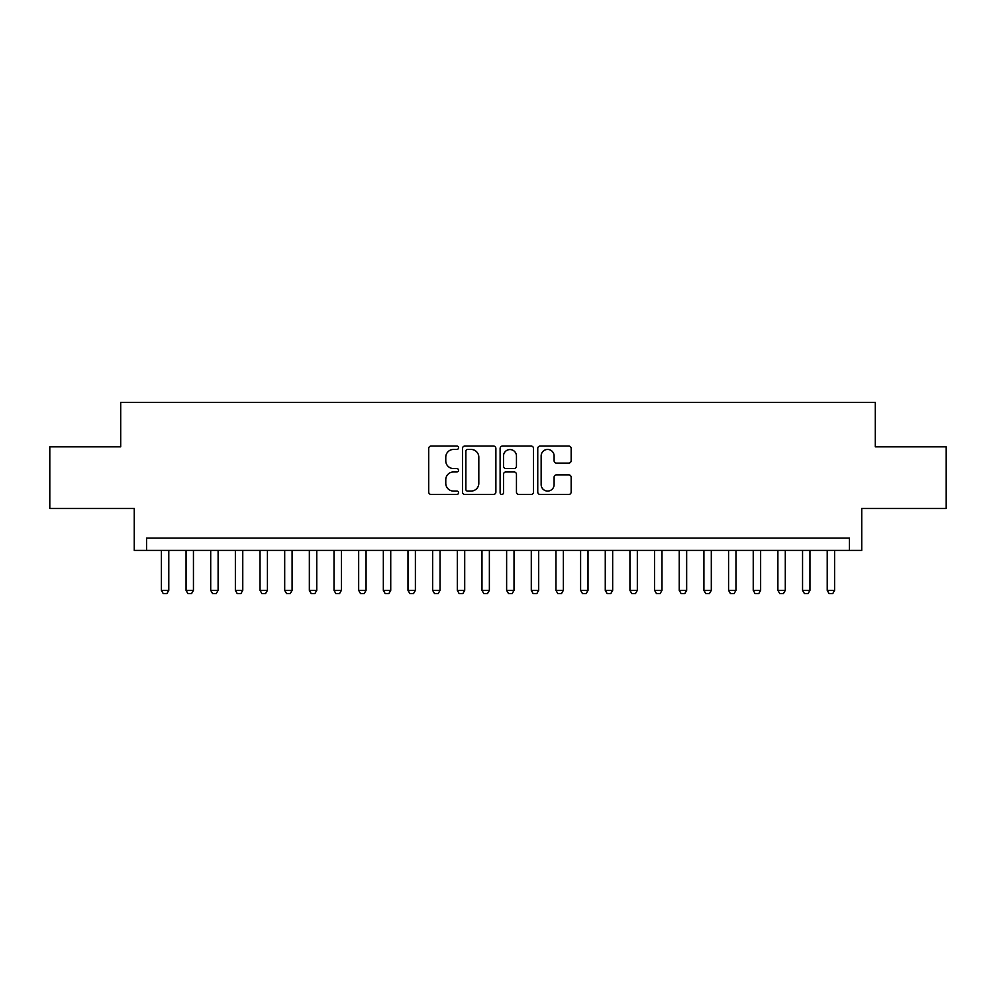<?xml version="1.0" encoding="UTF-8"?>
<svg xmlns="http://www.w3.org/2000/svg" width="996" height="996" viewBox="0 0 996 996"><rect width="100%" height="100%" fill="white"/><g stroke="black" fill="none" stroke-linecap="round" stroke-linejoin="round"><path stroke-width="1.49" d="M458.546 447.752A1.693 1.693 0 0 0 456.853 446.046L431.131 446.046A2.415 2.415 0 0 0 428.716 448.474L428.716 492.036A2.415 2.415 0 0 0 431.131 494.464L456.853 494.464A1.693 1.693 0 0 0 458.546 492.771A1.693 1.693 0 0 0 456.853 491.078L453.516 491.078A7.744 7.744 0 0 1 445.772 483.334L445.772 479.699A7.744 7.744 0 0 1 453.516 471.955L456.853 471.955A1.693 1.693 0 0 0 458.546 470.261A1.693 1.693 0 0 0 456.853 468.568L453.516 468.568A7.744 7.744 0 0 1 445.772 460.812L445.772 457.189A7.744 7.744 0 0 1 453.516 449.445L456.853 449.445A1.693 1.693 0 0 0 458.546 447.752M568.741 463.115A2.415 2.415 0 0 0 571.156 460.7L571.156 448.474A2.415 2.415 0 0 0 568.741 446.046L540.181 446.046A2.415 2.415 0 0 0 537.753 448.474L537.753 492.036A2.415 2.415 0 0 0 540.181 494.464L568.741 494.464A2.415 2.415 0 0 0 571.156 492.036L571.156 477.271A2.415 2.415 0 0 0 568.741 474.855L556.515 474.855A2.415 2.415 0 0 0 554.1 477.271L554.1 484.604A6.474 6.474 0 0 1 547.626 491.078A6.474 6.474 0 0 1 541.152 484.604L541.152 455.919A6.474 6.474 0 0 1 547.626 449.445A6.474 6.474 0 0 1 554.1 455.919L554.1 460.7A2.415 2.415 0 0 0 556.515 463.115L568.741 463.115M849.414 550.402L861.739 550.402L861.739 508.483L946.2 508.483L946.2 446.831L875.297 446.831L875.297 402.446L120.703 402.446L120.703 446.831L49.8 446.831L49.8 508.483L134.261 508.483L134.261 550.402L849.414 550.402L849.414 538.077L146.586 538.077L146.586 550.402M495.884 448.474A2.415 2.415 0 0 0 493.456 446.046L464.895 446.046A2.415 2.415 0 0 0 462.48 448.474L462.48 492.036A2.415 2.415 0 0 0 464.895 494.464L493.456 494.464A2.415 2.415 0 0 0 495.884 492.036L495.884 448.474M502.544 446.046L531.105 446.046A2.415 2.415 0 0 1 533.52 448.474L533.52 492.036A2.415 2.415 0 0 1 531.105 494.464L518.879 494.464A2.415 2.415 0 0 1 516.451 492.036L516.451 474.37A2.415 2.415 0 0 0 514.036 471.955L505.931 471.955A2.415 2.415 0 0 0 503.503 474.37L503.503 492.771A1.693 1.693 0 0 1 501.81 494.464A1.693 1.693 0 0 1 500.117 492.771L500.117 448.474A2.415 2.415 0 0 1 502.544 446.046M467.56 449.445A1.693 1.693 0 0 0 465.867 451.138L465.867 489.385A1.693 1.693 0 0 0 467.56 491.078L471.071 491.078A7.744 7.744 0 0 0 478.815 483.334L478.815 457.189A7.744 7.744 0 0 0 471.071 449.445L467.56 449.445M516.451 456.031A6.474 6.474 0 0 0 509.977 449.557A6.474 6.474 0 0 0 503.503 456.031L503.503 466.14A2.415 2.415 0 0 0 505.931 468.568L514.036 468.568A2.415 2.415 0 0 0 516.451 466.14L516.451 456.031M161.389 550.402L161.389 590.354L168.785 590.354L168.785 550.402M168.785 590.354L166.942 593.554L163.232 593.554L161.389 590.354M186.053 550.402L186.053 590.354L193.448 590.354L193.448 550.402M193.448 590.354L191.593 593.554L187.895 593.554L186.053 590.354M210.704 550.402L210.704 590.354L218.112 590.354L218.112 550.402M218.112 590.354L216.257 593.554L212.559 593.554L210.704 590.354M235.367 550.402L235.367 590.354L242.763 590.354L242.763 550.402M242.763 590.354L240.92 593.554L237.222 593.554L235.367 590.354M260.031 550.402L260.031 590.354L267.426 590.354L267.426 550.402M267.426 590.354L265.571 593.554L261.873 593.554L260.031 590.354M284.694 550.402L284.694 590.354L292.089 590.354L292.089 550.402M292.089 590.354L290.234 593.554L286.537 593.554L284.694 590.354M309.345 550.402L309.345 590.354L316.753 590.354L316.753 550.402M316.753 590.354L314.898 593.554L311.2 593.554L309.345 590.354M334.009 550.402L334.009 590.354L341.404 590.354L341.404 550.402M341.404 590.354L339.561 593.554L335.864 593.554L334.009 590.354M358.672 550.402L358.672 590.354L366.067 590.354L366.067 550.402M366.067 590.354L364.212 593.554L360.515 593.554L358.672 590.354M383.336 550.402L383.336 590.354L390.731 590.354L390.731 550.402M390.731 590.354L388.876 593.554L385.178 593.554L383.336 590.354M407.987 550.402L407.987 590.354L415.394 590.354L415.394 550.402M415.394 590.354L413.539 593.554L409.842 593.554L407.987 590.354M432.65 550.402L432.65 590.354L440.045 590.354L440.045 550.402M440.045 590.354L438.203 593.554L434.505 593.554L432.65 590.354M457.313 550.402L457.313 590.354L464.709 590.354L464.709 550.402M464.709 590.354L462.854 593.554L459.156 593.554L457.313 590.354M481.977 550.402L481.977 590.354L489.372 590.354L489.372 550.402M489.372 590.354L487.517 593.554L483.819 593.554L481.977 590.354M506.628 550.402L506.628 590.354L514.023 590.354L514.023 550.402M514.023 590.354L512.181 593.554L508.483 593.554L506.628 590.354M531.291 550.402L531.291 590.354L538.687 590.354L538.687 550.402M538.687 590.354L536.844 593.554L533.146 593.554L531.291 590.354M555.955 550.402L555.955 590.354L563.35 590.354L563.35 550.402M563.35 590.354L561.495 593.554L557.797 593.554L555.955 590.354M580.606 550.402L580.606 590.354L588.014 590.354L588.014 550.402M588.014 590.354L586.158 593.554L582.461 593.554L580.606 590.354M605.269 550.402L605.269 590.354L612.665 590.354L612.665 550.402M612.665 590.354L610.822 593.554L607.124 593.554L605.269 590.354M629.933 550.402L629.933 590.354L637.328 590.354L637.328 550.402M637.328 590.354L635.485 593.554L631.788 593.554L629.933 590.354M654.596 550.402L654.596 590.354L661.991 590.354L661.991 550.402M661.991 590.354L660.136 593.554L656.439 593.554L654.596 590.354M679.247 550.402L679.247 590.354L686.655 590.354L686.655 550.402M686.655 590.354L684.8 593.554L681.102 593.554L679.247 590.354M703.911 550.402L703.911 590.354L711.306 590.354L711.306 550.402M711.306 590.354L709.463 593.554L705.766 593.554L703.911 590.354M728.574 550.402L728.574 590.354L735.969 590.354L735.969 550.402M735.969 590.354L734.127 593.554L730.429 593.554L728.574 590.354M753.237 550.402L753.237 590.354L760.633 590.354L760.633 550.402M760.633 590.354L758.778 593.554L755.08 593.554L753.237 590.354M777.888 550.402L777.888 590.354L785.296 590.354L785.296 550.402M785.296 590.354L783.441 593.554L779.744 593.554L777.888 590.354M802.552 550.402L802.552 590.354L809.947 590.354L809.947 550.402M809.947 590.354L808.105 593.554L804.407 593.554L802.552 590.354M827.215 550.402L827.215 590.354L834.611 590.354L834.611 550.402M834.611 590.354L832.768 593.554L829.058 593.554L827.215 590.354"/></g></svg>
